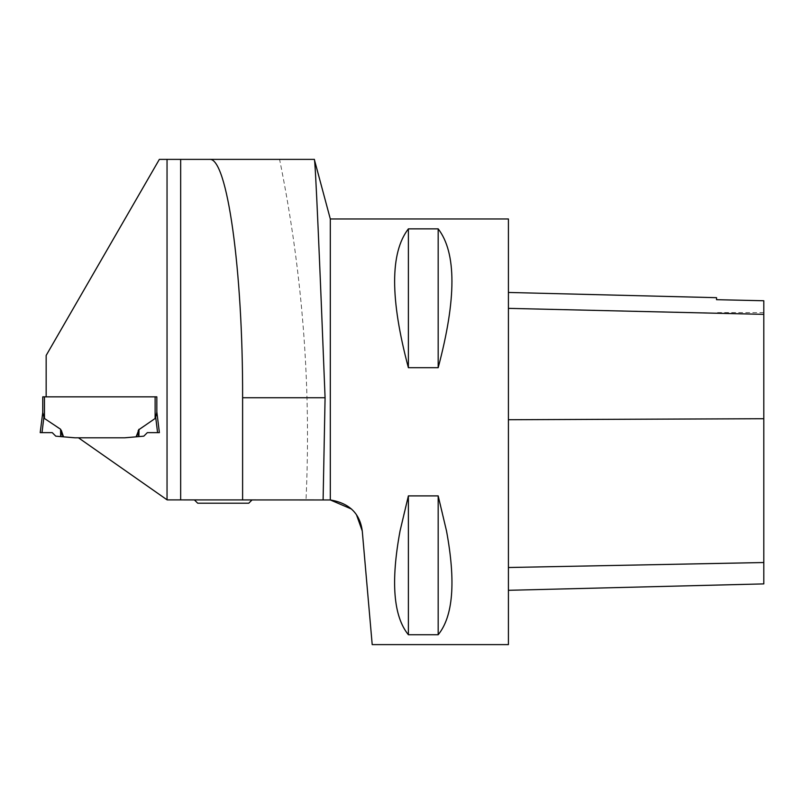 <?xml version="1.0" encoding="UTF-8"?>
<svg xmlns="http://www.w3.org/2000/svg" width="804" height="804" viewBox="0 0 804 804"><rect width="100%" height="100%" fill="white"/><g stroke="black" fill="none" stroke-linecap="round" stroke-linejoin="round"><path stroke-width="0.6" stroke-dasharray="4.02 3.01" d="M136.529 436.793L138.208 430.522L136.077 436.833L138.559 436.622L125.102 437.778A4.261 4.261 0 0 1 124.741 437.798L74.481 437.778L55.767 436.16L52.25 432.642L40.2 432.642L42.753 412.512L42.753 396.844L156.83 396.844L156.83 412.512L156.83 396.844L46.16 396.844L46.16 355.438L159.353 159.383L279.581 159.383C302.505 272.425 311.309 385.93 306.002 499.897L167.162 499.897L78.47 437.798L125.102 437.778A4.261 4.261 0 0 1 124.741 437.798L78.47 437.798M155.122 396.844L155.122 418.482L139.012 429.215L138.559 436.622L143.815 436.16L138.901 436.592L139.012 429.215M138.208 430.522L138.66 429.849M63.506 436.833L61.375 430.522M44.461 396.844L44.461 418.482L60.923 429.849M44.461 418.482L43.908 417.095L41.999 432.642M43.848 416.814L43.476 415.578M43.054 414.321L42.753 412.512M155.122 418.482L155.735 416.814M156.107 415.578L156.529 414.321M63.054 436.793L60.933 430.522L61.024 436.622M46.16 396.844L156.83 396.844L156.83 411.849L159.383 432.642L156.83 411.849L159.383 432.642L147.333 432.642L159.383 432.642L147.333 432.642L143.815 436.16L147.333 432.642L143.815 436.16L125.102 437.778M157.584 432.642L155.674 417.095M330.313 218.969L330.313 499.957L306.002 499.897M194.387 499.897L252.074 499.897L194.387 499.897M314.314 159.383L279.581 159.383M508.409 218.969L508.409 644.617M372.202 644.617L362.262 530.982M356.473 514.761L351.619 509.103M408.382 634.738L438.18 634.738C456.521 610.919 456.521 564.639 438.18 495.897L408.382 495.897C390.041 564.639 390.041 610.919 408.382 634.738L408.382 495.897M408.382 367.699L438.18 367.699C456.521 298.947 456.521 252.667 438.18 228.859L408.382 228.859C390.041 252.667 390.041 298.947 408.382 367.699L408.382 228.859M508.409 419.668L508.409 590.307L508.409 292.455L508.409 419.668L763.8 418.663L763.8 583.895M716.555 299.701L716.555 297.681M763.8 300.756L763.8 418.663M438.18 367.699L438.18 228.859M438.18 634.738L438.18 495.897M180.659 499.897L180.659 159.383M248.768 503.203L197.694 503.203M60.682 436.592L60.571 429.215M763.8 562.609L508.409 567.604M763.8 314.213L508.409 308.223M763.8 312.615L716.555 312.615"/><path stroke-width="1.21" d="M155.122 396.844L155.122 418.482L156.83 412.512L156.83 396.844L42.753 396.844L42.753 412.512L43.848 416.814M44.461 396.844L44.461 418.482L60.571 429.215L60.933 430.522L60.923 429.849M125.102 437.778L136.529 436.793L138.65 430.522L136.077 436.833L124.741 437.798L74.842 437.798L63.506 436.833L61.375 430.522M138.208 430.522L138.559 436.622L143.815 436.16L147.333 432.642L157.584 432.642L155.674 417.095M155.122 418.482L138.66 429.849M44.461 418.482L43.908 417.095L41.999 432.642L52.25 432.642L55.767 436.16L61.024 436.622L60.933 430.522L63.054 436.793L61.024 436.622M40.2 432.642L41.999 432.642L40.2 432.642L42.753 412.512M43.476 415.578L43.054 414.321M157.584 432.642L159.383 432.642L156.83 411.849L156.529 414.321M155.735 416.814L156.107 415.578M136.529 436.793L138.901 436.592L139.012 429.215M78.47 437.798L167.162 499.897L330.313 499.957C349.298 503.123 359.951 513.465 362.262 530.982L372.202 644.617L508.409 644.617L508.409 218.969L330.313 218.969L330.313 499.957L351.619 509.103M167.041 499.817L167.041 159.383L159.353 159.383L46.16 355.438L46.16 396.844M167.041 159.383L209.412 159.383C227.16 156.71 242.979 270.335 242.607 397.739L242.607 499.897M323.107 499.897L325.077 397.739C320.072 270.265 315.268 156.408 314.314 159.383L209.412 159.383M330.313 218.969L314.314 159.383M180.659 499.897L180.659 159.383M446.521 530.982C455.918 581.825 453.144 616.407 438.18 634.738L408.382 634.738C393.427 616.407 390.643 581.825 400.04 530.982L408.382 495.897L438.18 495.897L446.521 530.982M362.262 530.982L356.473 514.761M408.382 228.859L438.18 228.859C456.521 252.667 456.521 298.947 438.18 367.699L408.382 367.699C390.041 298.947 390.041 252.667 408.382 228.859L408.382 367.699M508.409 590.307L763.8 583.895L763.8 300.756L716.555 299.681L763.8 300.756M508.409 292.455L716.555 297.681L716.555 299.701M438.18 495.897L438.18 634.738M408.382 495.897L408.382 634.738M438.18 228.859L438.18 367.699M194.387 499.897L197.694 503.203L248.768 503.203L252.074 499.897M60.682 436.592L60.571 429.215M763.8 562.529L508.409 567.513M763.8 418.723L508.409 419.728M763.8 314.354L508.409 308.364M325.077 397.739L242.607 397.739"/></g></svg>
